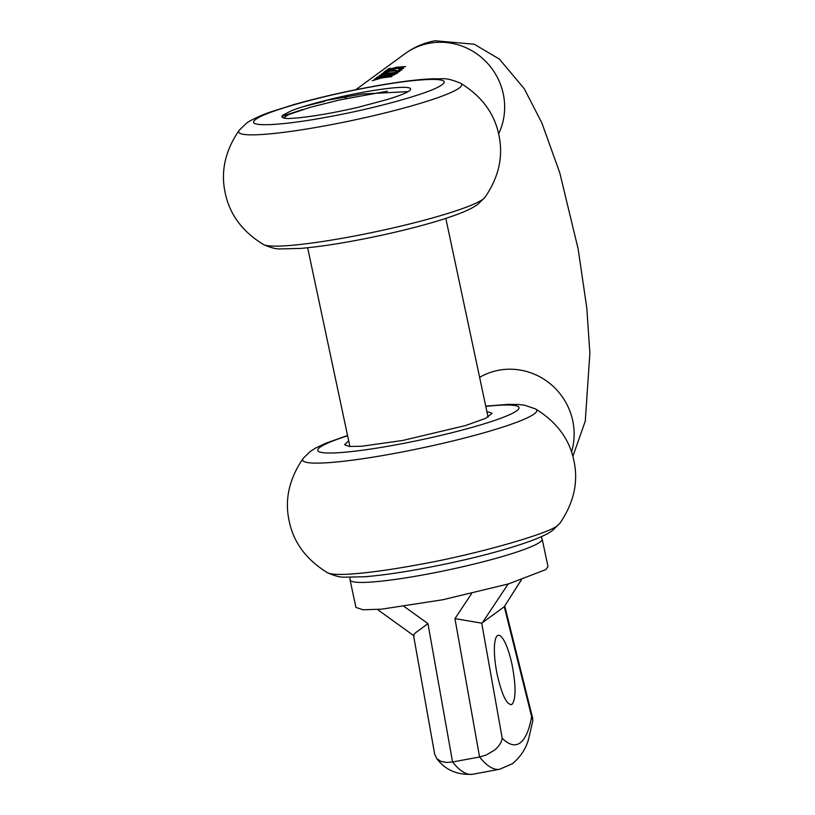 <?xml version="1.0" encoding="UTF-8"?>
<svg xmlns="http://www.w3.org/2000/svg" width="815" height="815" viewBox="0 0 815 815"><rect width="100%" height="100%" fill="white"/><g stroke="black" fill="none" stroke-linecap="round" stroke-linejoin="round"><path stroke-width="1.22" d="M303.149 109.404L281.959 116.311M289.091 118.542C284.496 118.45 282.102 117.839 281.919 116.718L282.825 115.18L291.149 110.85C299.278 107.651 310.454 104.269 324.665 100.714L362.329 94.01L408.111 91.606M324.665 100.714A63.122 6.846 -12 0 1 362.003 92.472A63.122 6.846 -12 0 1 410.628 88.937A63.122 6.846 -12 0 1 386.137 99.817L358.406 107.223C335.393 112.541 315.181 116.107 297.76 117.91L289.101 118.542M360.322 88.815L379.332 85.29M396.518 67.248L405.697 66.565L396.08 67.563L387.848 70.151A63.57 61.431 -126.2 0 0 385.678 70.874L388.327 68.949L388.439 69.499L396.518 67.248M385.434 71.058A63.57 61.431 -126.2 0 1 387.583 70.335L386.198 71.343A63.57 61.431 -126.2 0 1 391.159 70.019L398.209 68.002L403.619 68.012L401.703 69A63.57 61.431 -126.2 0 0 398.953 69.153L401.194 68.185L396.029 68.603L383.62 72.382L385.434 71.058L386.239 71.516M402.569 67.808L403.68 68.338M401.031 68.603L401.54 68.969L401.438 68.266M398.056 70.599L399.666 69.418A63.57 61.431 -126.2 0 1 401.927 69.316L399.9 70.803A63.57 61.431 -126.2 0 0 397.139 70.936L390.018 71.16L384.395 73.167A63.57 61.431 -126.2 0 0 381.766 74.002L384.741 72.341L391.139 70.711L396.212 70.477L398.168 71.15M395.876 72.158L397.343 71.088A63.57 61.431 -126.2 0 1 399.645 70.987L397.74 72.382L388.134 73.381L379.27 75.561L388.561 73.055L395.937 72.443M393.625 73.798L395.102 72.729A63.57 61.431 -126.2 0 1 397.404 72.627L395.499 74.022L385.882 75.021L377.019 77.211L386.32 74.705L393.686 74.094M376.235 77.965L385.077 75.612L394.277 74.909L377.365 78.393M377.335 78.24L383.244 76.946L391.984 76.59L381.95 77.894L372.231 80.705L382.378 77.578L389.03 76.814M391.516 83.293L357.836 89.304M347.129 96.404L345.203 98.32M388.979 76.559L374.442 79.086L384.14 76.294L390.945 75.479M390.905 75.255L376.194 77.812M389.387 69.02L390.497 68.215A63.57 61.431 -126.2 0 0 388.327 68.949M393.288 69.01L393.401 69.56L391.465 70.365L391.353 69.815M400.705 67.788L402.681 68.368M400.369 68.796L400.491 69.356M393.94 70.477L394.053 71.027M398.586 70.844L399.788 69.968L402.05 69.876M399.666 69.418L399.788 69.968M396.385 72.423L399.768 71.537M397.343 71.088L397.465 71.638M394.134 74.073L397.516 73.187M395.102 72.729L395.214 73.279M383.722 73.228L383.845 73.778M382.918 73.666L383.59 72.779M387.553 71.465L387.675 72.015M387.329 70.314L388.439 69.499M486.881 411.514L492.179 413.327L485.506 418.401L465.365 425.593L402.702 440.467L361.453 446.284L349.207 446.457L344.592 444.695L348.688 440.895M446.274 762.443L452.57 761.994A187.898 43.867 79.5 0 0 472.7 774.25C457.215 775.197 445.214 769.951 436.708 758.51L440.681 761.261L446.274 762.443M434.67 754.109L436.708 758.51M471.661 593.503L454.953 618.616L481.726 623.18L504.281 606.696L531.645 716.711C529.139 730.301 525.318 739.011 520.184 742.842C515.029 746.54 509.029 745.002 502.203 738.237C501.653 742.292 499.126 746.234 494.623 750.075L486.127 755.057L479.577 756.992L452.57 761.994L427.946 623.628L415.681 632.684C413.48 634.712 412.981 635.72 414.183 635.69M512.014 704.374C507.124 705.596 502.244 695.939 497.374 675.391A35.32 8.242 -100.5 0 1 497.415 635.69A35.32 8.242 -100.5 0 1 498.271 635.303A35.32 8.242 -100.5 0 1 512.054 664.663C516.048 685.843 516.038 699.076 512.014 704.374L511.107 704.761M548.006 566.578L545.836 569.593L508.611 583.886L442.8 599.748L381.614 609.172L362.97 609.773L355.921 607.409L350.083 579.934A98.187 10.646 168 0 0 436.962 572.273A98.187 10.646 168 0 0 539.999 542.118A98.187 10.646 168 0 0 542.169 539.102L548.006 566.578M521.192 580.005L504.281 606.696M531.645 716.711L532.888 720.358L528.731 738.573C526.103 748.445 520.673 756.829 512.431 763.706L499.707 769.248A187.898 43.867 -100.5 0 1 479.577 756.992L454.953 618.616M387.37 91.178L339.56 99.96L310.097 107.336L288.632 114.589L283.457 117.91M484.854 197.485A114.039 12.357 168 0 1 482.877 199.308A114.039 12.357 168 0 1 350.155 236.839A114.039 12.357 168 0 1 263.479 244.541C270.682 247.729 276.356 249.186 280.492 248.921L300.399 248.432C321.67 246.599 347.455 242.483 377.753 236.075C402.253 230.828 423.79 225.307 442.351 219.51C467.219 211.543 473.525 207.336 477.865 204.27L484.854 197.485C498.872 177.15 503.527 156.256 498.831 134.801C494.399 113.295 481.645 96.109 460.567 83.222A114.039 12.357 168 0 1 459.232 88.04A114.039 12.357 168 0 1 326.509 125.561A114.039 12.357 168 0 1 239.192 130.278L246.191 123.483C249.115 120.742 262.349 114.64 270.804 111.889L294.103 104.534C314.386 98.768 336.473 93.531 360.342 88.804M255.941 119.285C265.456 111.635 319.704 96.292 369.083 87.297C419.032 77.883 453.904 76.712 441.832 84.831C432.317 92.482 378.068 107.825 328.69 116.83C278.74 126.233 243.868 127.415 255.941 119.285M303.353 106.612L324.91 101.243M498.637 133.884A63.57 61.431 -126.2 0 0 491.201 67.686A63.57 61.431 -126.2 0 0 429.322 43.266A63.57 61.431 -126.2 0 0 404.943 53.759L355.748 89.721M395.316 68.491L395.428 69.041M398.209 68.002L398.331 68.552M399.625 68.99L399.747 69.54M391.139 70.711L391.251 71.262M396.212 70.477L396.324 71.027M571.529 452.04A63.57 61.431 -126.2 0 0 498.821 370.224A63.57 61.431 -126.2 0 0 479.617 377.335M384.048 73.207L384.171 73.758M392.015 69.448L392.137 69.998M559.854 523.342L552.764 530.229C542.24 539.143 497.374 553.11 447.394 563.623C414.754 570.52 387.156 574.901 364.6 576.765L344.592 577.173C340.201 577.366 334.507 575.889 327.508 572.731A119.683 12.969 168 0 0 418.482 564.652C473.984 554.964 550.594 533.305 557.776 525.257L559.854 523.342C573.923 502.804 578.589 481.879 573.862 460.577C569.522 439.193 556.747 421.976 535.536 408.936A119.683 12.969 168 0 1 534.131 413.989A119.683 12.969 168 0 1 394.827 453.374A119.683 12.969 168 0 1 303.19 458.315L310.281 451.439L315.894 447.904L325.98 443.166L347.547 435.505M485.791 406.4A102.863 11.145 168 0 1 516.73 410.791A102.863 11.145 168 0 1 397.007 444.633A102.863 11.145 168 0 1 320.03 447.241A102.863 11.145 168 0 1 347.608 435.77M427.946 623.628L404.148 606.472M502.203 738.237L481.726 623.18M482.195 622.996L508.122 584.029M239.192 130.278C225.185 150.612 220.529 171.507 225.215 192.961C229.657 214.457 242.412 231.654 263.479 244.541M460.567 83.222C444.165 76.488 442.973 79.473 433.774 78.739L424.635 79.249C411.972 80.247 396.864 82.264 379.301 85.3M401.591 68.867L401.479 68.307M393.197 69.784L393.309 70.335M572.853 456.41L585.272 421.121L589.877 353.18L586.79 307.958L578.151 248.993L559.783 172.821L541.832 122.871L524.218 88.672L499.401 59.108L474.269 44.234L434.986 40.75C423.82 42.91 413.806 47.25 404.943 53.759M383.529 73.177L383.651 73.737M381.379 73.951L381.491 74.501M535.536 408.936L524.616 405.208L518.564 404.505L508.448 404.362L485.74 406.135M303.19 458.315C289.121 478.863 284.455 499.789 289.193 521.091C293.522 542.474 306.297 559.681 327.508 572.731M413.541 635.415L434.69 754.272M413.562 635.527L377.467 609.508M499.707 769.248L472.7 774.25M504.251 606.727L521.335 579.954M504.74 605.963L532.796 718.759M541.231 536.698L542.169 539.102M349.951 577.356L350.083 579.934M488.073 417.137L445.825 218.389M349.89 446.508L307.642 247.76"/></g></svg>
